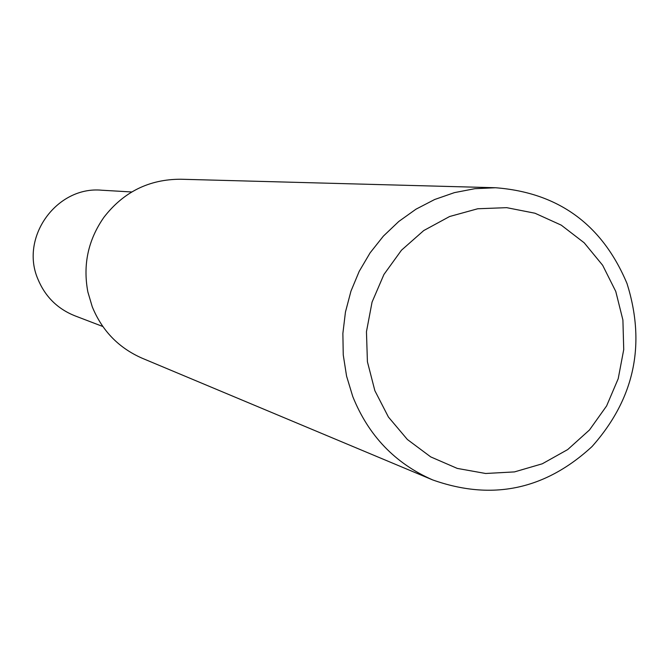 <?xml version="1.0" encoding="UTF-8"?>
<svg xmlns="http://www.w3.org/2000/svg" width="670" height="670" viewBox="0 0 670 670"><rect width="100%" height="100%" fill="white"/><g stroke="black" fill="none" stroke-linecap="round" stroke-linejoin="round"><path stroke-width="1" d="M102.82 326.499L74.772 315.771C57.394 308.753 45.091 296.509 37.88 279.055C19.732 237.197 56.782 185.892 101.773 190.221L131.755 191.972M432.694 479.929L142.224 358.249C118.758 347.965 102.1 330.812 92.267 306.81L87.862 291.961C82.762 264.826 88.113 239.944 103.917 217.306C123.523 191.938 149.125 179.25 180.733 179.233L495.54 187.742C558.428 192.608 602.263 224.567 627.036 283.594C646.106 344.531 634.423 398.868 591.995 446.589C545.062 489.829 491.964 500.942 432.694 479.929C395.116 463.456 368.475 435.651 352.755 396.514L346.566 376.096L343.249 354.924L342.873 333.425L345.452 312.044L350.938 291.207L359.204 271.35L370.1 252.858L383.382 236.116L398.792 221.46L416.003 209.174L434.679 199.501L454.428 192.625L474.846 188.689L495.54 187.742M615.772 291.45L602.657 265.278L584.19 242.8L561.259 225.145L534.987 213.227L506.671 207.658L477.718 208.764L449.595 216.519L423.733 230.564L401.464 250.212L383.935 274.474L372.059 302.111L366.457 331.709L367.411 361.741L374.865 390.685L388.424 417.041L407.368 439.486L430.709 456.89L457.258 468.405L485.658 473.489L514.476 471.906L542.29 463.791L567.708 449.562L589.5 429.947L606.61 405.936L618.209 378.701L623.728 349.589L622.907 320.026L615.772 291.45"/></g></svg>
